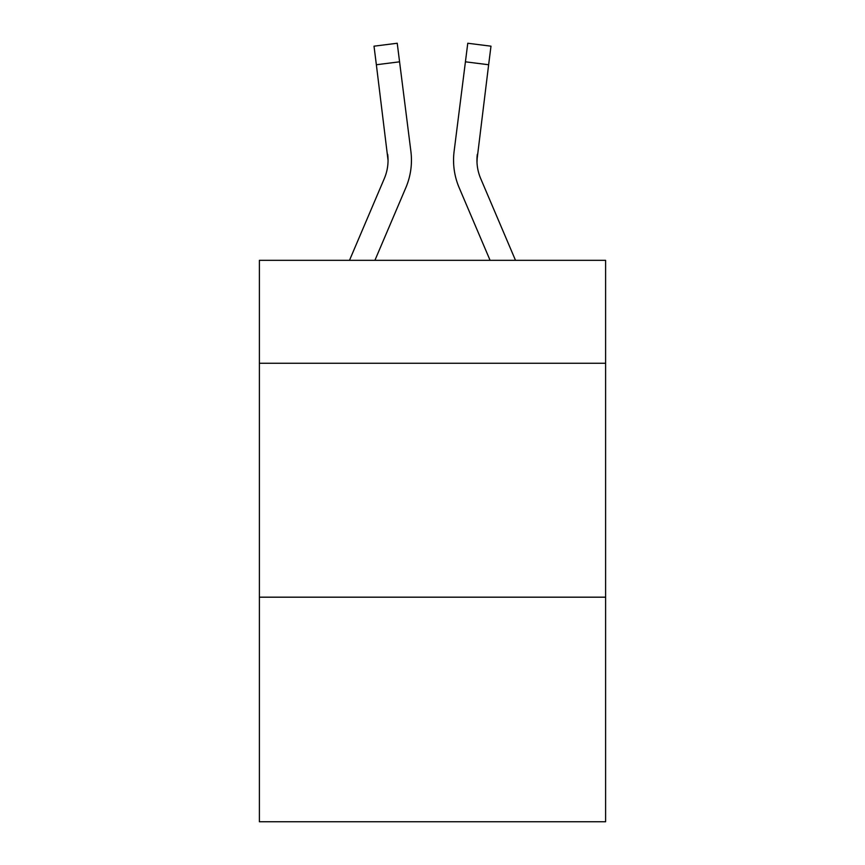 <?xml version="1.0" encoding="UTF-8"?>
<svg xmlns="http://www.w3.org/2000/svg" width="865" height="865" viewBox="0 0 865 865"><rect width="100%" height="100%" fill="white"/><g stroke="black" fill="none" stroke-linecap="round" stroke-linejoin="round"><path stroke-width="1.3" d="M605.608 363.257L605.608 260.333L259.392 260.333L259.392 363.257L605.608 363.257L605.608 821.75L259.392 821.75L259.392 363.257M605.608 597.185L259.392 597.185M405.836 187.705L374.913 260.333L405.836 187.705A70.173 70.173 -36.5 0 0 410.897 151.418L399.576 61.815L376.361 64.745L374.015 46.18L397.23 43.25L399.576 61.815M349.492 260.333L384.32 178.536A46.786 46.786 -27.8 0 0 388.05 160.295L376.361 64.745M411.362 163.615L411.448 160.76M410.54 148.607L410.897 151.418L410.54 148.607M515.508 260.333L480.68 178.536A46.786 46.786 27.8 0 1 476.95 160.295L488.639 64.745L465.424 61.815L467.77 43.25L490.985 46.18L488.639 64.745M459.164 187.705L490.087 260.333L459.164 187.705A70.173 70.173 36.6 0 1 454.103 151.418L465.424 61.815M477.004 162.501L477.318 154.348A46.786 46.786 36.6 0 0 480.68 178.536A46.786 46.786 36.6 0 1 476.95 160.295L477.318 154.348M384.32 178.536A46.786 46.786 -36.5 0 0 388.05 160.295A46.786 46.786 -36.5 0 1 384.32 178.536A46.786 46.786 -36.5 0 0 388.05 160.295A46.786 46.786 -36.5 0 1 384.32 178.536A46.786 46.786 -36.5 0 0 388.05 160.295A46.786 46.786 -36.5 0 1 384.32 178.536A46.786 46.786 -36.5 0 0 388.05 160.295A46.786 46.786 -36.5 0 1 384.32 178.536A46.786 46.786 -36.5 0 0 388.05 160.295A46.786 46.786 -36.5 0 1 384.32 178.536A46.786 46.786 -36.5 0 0 388.05 160.295A46.786 46.786 -36.5 0 1 384.32 178.536A46.786 46.786 -36.5 0 0 388.05 160.295A46.786 46.786 -36.5 0 1 384.32 178.536A46.786 46.786 -36.5 0 0 388.05 160.295A46.786 46.786 -36.5 0 1 384.32 178.536A46.786 46.786 -36.5 0 0 388.05 160.295A46.786 46.786 -36.5 0 1 384.32 178.536A46.786 46.786 -36.5 0 0 388.05 160.295A46.786 46.786 -36.5 0 1 384.32 178.536A46.786 46.786 -36.5 0 0 388.05 160.295A46.786 46.786 -36.5 0 1 384.32 178.536A46.786 46.786 -36.5 0 0 388.05 160.295A46.786 46.786 -36.5 0 1 384.32 178.536A46.786 46.786 -36.5 0 0 387.682 154.348L388.05 160.295M480.68 178.536A46.786 46.786 36.6 0 1 476.95 160.295A46.786 46.786 36.6 0 0 480.68 178.536A46.786 46.786 36.6 0 1 476.95 160.295A46.786 46.786 36.6 0 0 480.68 178.536A46.786 46.786 36.6 0 1 476.95 160.295A46.786 46.786 36.6 0 0 480.68 178.536A46.786 46.786 36.6 0 1 476.95 160.295A46.786 46.786 36.6 0 0 480.68 178.536A46.786 46.786 36.6 0 1 476.95 160.295A46.786 46.786 36.6 0 0 480.68 178.536A46.786 46.786 36.6 0 1 476.95 160.295A46.786 46.786 36.6 0 0 480.68 178.536A46.786 46.786 36.6 0 1 476.95 160.295A46.786 46.786 36.6 0 0 480.68 178.536A46.786 46.786 36.6 0 1 476.95 160.295A46.786 46.786 36.6 0 0 480.68 178.536A46.786 46.786 36.6 0 1 476.95 160.295A46.786 46.786 36.6 0 0 480.68 178.536A46.786 46.786 36.6 0 1 476.95 160.295A46.786 46.786 36.6 0 0 480.68 178.536A46.786 46.786 36.6 0 1 476.95 160.295A46.786 46.786 36.6 0 0 480.68 178.536A46.786 46.786 36.6 0 1 476.95 160.295M411.448 160.176L411.362 163.636L411.448 160.176M453.638 163.636L453.552 160.176M374.015 46.18L397.23 43.25M467.77 43.25L490.985 46.18"/></g></svg>
